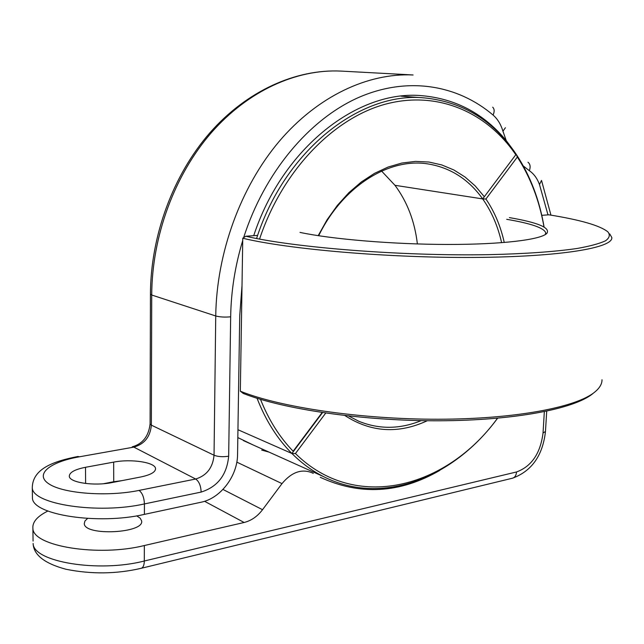 <?xml version="1.0" encoding="UTF-8"?>
<svg xmlns="http://www.w3.org/2000/svg" width="644" height="644" viewBox="0 0 644 644"><rect width="100%" height="100%" fill="white"/><g stroke="black" fill="none" stroke-linecap="round" stroke-linejoin="round"><path stroke-width="0.97" d="M140.819 476.971C150.656 474.878 155.558 472.092 155.534 468.607C155.381 462.328 131.191 458.657 113.674 462.118L85.507 467.294C74.768 469.436 69.367 472.438 69.311 476.286C69.383 482.589 94.233 486.301 112.12 482.549L140.819 476.971C150.656 474.878 155.558 472.092 155.534 468.607C155.381 462.328 131.191 458.657 113.674 462.118L85.507 467.294C74.768 469.436 69.367 472.438 69.311 476.286C69.383 482.589 94.233 486.301 112.12 482.549L140.819 476.971M122.102 480.609L103.475 483.725L113.722 481.736L113.674 462.118L113.722 481.736L122.102 480.609M269.095 452.136L261.673 450.076L269.095 452.136M136.689 515.852L140.191 518.187L141.608 520.843C144.836 533.232 84.412 536.331 84.275 523.628L84.952 520.988L87.584 518.452L84.952 520.988L84.275 523.628C84.412 536.331 144.836 533.232 141.608 520.843L140.191 518.187L136.689 515.852M511.594 147.774L506.248 140.625L502.94 131.199C500.903 124.397 497.627 119.027 493.095 115.075C457.498 84.75 407.29 76.032 358.136 97.695C309.152 119.543 264.386 172.568 243.633 237.66C264.386 172.568 309.152 119.543 358.136 97.695C407.29 76.032 457.498 84.75 493.095 115.075C494.624 111.541 494.487 108.917 492.684 107.194C494.487 108.917 494.624 111.541 493.095 115.075C497.627 119.027 500.903 124.397 502.94 131.199L505.387 127.745L502.94 131.199L506.248 140.625C484.127 113.851 456.137 98.878 422.271 95.715C456.137 98.878 484.127 113.851 506.248 140.625L511.594 147.774M262.543 509.71C257.407 516.44 251.265 520.698 244.132 522.485L144.345 545.532L144.312 561.005L516.536 471.963C531.598 466.385 540.437 453.392 543.037 432.993L544.333 411.693L543.037 432.993L545.468 431.496L543.037 432.993C540.437 453.392 531.598 466.385 516.536 471.963C516.23 475.361 514.918 477.429 512.592 478.178C514.918 477.429 516.23 475.361 516.536 471.963L144.312 561.005C98.613 572.862 32.989 561.954 33.118 543.456C32.989 561.954 98.613 572.862 144.312 561.005C144.208 565.166 143.193 567.589 141.253 568.29C143.193 567.589 144.208 565.166 144.312 561.005L144.345 545.532C98.532 557.02 32.755 546.337 32.892 528.362C32.755 546.337 98.532 557.02 144.345 545.532L244.132 522.485L204.559 501.29L244.132 522.485C251.265 520.698 257.407 516.44 262.543 509.71L282 483.612L262.543 509.71L222.953 489.44L262.543 509.71M313.282 473.437L312.251 472.865C301.69 468.526 291.603 472.108 282 483.612L236.823 462.134L282 483.612C291.603 472.108 301.69 468.526 312.251 472.865L313.282 473.437M239.729 315.777L242.015 285.509L239.729 315.777L237.556 454.503C237.596 475.876 220.594 498.408 201.033 502.24L144.401 514.379C98.379 525.101 32.289 514.894 32.441 497.957L32.289 487.766C32.128 504.349 98.323 514.395 144.425 503.93C144.103 497.385 142.316 492.885 139.064 490.414L195.671 479.023C206.724 475.586 212.842 467.657 214.041 455.228L215.74 315.979C219.789 317.057 224.764 317.339 230.665 316.816L228.668 456.21C226.865 474.837 217.688 486.8 201.137 492.08L144.425 503.93L144.401 514.379C98.379 525.101 32.289 514.894 32.441 497.957L32.289 487.766C32.128 504.349 98.323 514.395 144.425 503.93C144.103 497.385 142.316 492.885 139.064 490.414L195.671 479.023C206.724 475.586 212.842 467.657 214.041 455.228L215.74 315.979C216.561 252.875 240.703 186.977 279.134 141.455C317.75 96.061 367.99 72.812 413.094 74.97L340.837 71.082C296.747 68.964 248.222 90.587 211.321 132.72C174.596 174.975 151.952 236.139 151.726 295.016L215.74 315.979C219.789 317.057 224.764 317.339 230.665 316.816L228.668 456.21C222.88 457.087 218.01 456.757 214.041 455.228L151.356 425.153C150.302 436.769 144.465 444.086 133.839 447.121L195.671 479.023C199.036 481.374 200.856 485.729 201.137 492.08L144.425 503.93L144.401 514.379L201.033 502.24C220.594 498.408 237.596 475.876 237.556 454.503L239.729 315.777M253.712 235.672C282.732 147.339 358.523 89.387 422.271 95.715C358.523 89.387 282.732 147.339 253.712 235.672M439.731 470.45C399.948 493.417 360.125 495.703 320.261 477.309C360.125 495.703 399.948 493.417 439.731 470.45M47.833 511.046C37.288 516.311 32.305 522.083 32.892 528.362C32.305 522.083 37.288 516.311 47.833 511.046M325.711 413.078L295.443 453.529L291.901 453.481L237.95 429.717L291.901 453.481C301.521 463.084 311.97 470.748 323.24 476.471C382.206 506.691 454.052 477.647 497.587 418.222M544.083 227.026C539.455 199.712 530.149 175.45 516.174 154.238L517.341 157.031L485.922 199.012L482.686 198.916L516.174 154.238L482.686 198.916L394.965 185.303L482.686 198.916L516.174 154.238C493.602 120.67 463.028 101.881 424.444 97.896C360.769 91.4 284.962 149.891 256.578 238.505M237.821 437.582L253.036 444.915M260.49 399.336C268.717 419.952 279.609 437.252 293.149 451.227L322.531 412.611L291.901 453.481C277.298 438.822 265.682 420.419 257.053 398.274M417.376 243.947C414.744 221.407 407.274 201.862 394.965 185.303L381.61 171.087M348.654 415.992L358.772 421.248C379.131 429.508 399.932 429.298 421.176 420.629M501.62 242.708C497.893 226.165 491.581 211.57 482.686 198.916C468.534 179.145 450.164 167.464 427.584 163.858C388.799 157.74 342.713 186.325 318.675 235.744M344.926 415.573C370.96 432.398 398.419 434.112 427.302 420.725M504.26 242.506C500.621 226.173 494.512 211.675 485.922 199.012M295.443 453.529C355.15 512.817 446.711 488.337 497.514 418.23M544.003 226.978C539.455 200.831 530.567 177.519 517.341 157.031M259.556 239.077C282.314 170.829 333.077 118.504 385.064 104.272C437.228 90.128 486.51 111.967 515.611 154.455M318.192 235.672L327.088 219.765L337.392 205.347L348.895 192.661L361.348 181.946L374.502 173.365L388.091 167.046L401.864 163.045L415.557 161.386L428.936 162.038L441.784 164.945L453.891 169.984L465.081 177.036L475.2 185.923L484.119 196.468M293.149 451.227L322.145 412.546M602.003 379.759C602.068 383.848 599.765 387.857 595.104 391.777C577.088 407.185 515.538 419.131 438.121 419.236C360.769 419.365 280.1 407.306 240.333 391.206L242.764 238.232C288.528 249.3 388.791 258.027 474.668 257.431C560.715 256.884 613.539 247.755 611.8 237.491L609.739 233.917M257.632 235.398L245.815 236.235L242.764 238.232M240.333 391.206L243.247 393.436C283.175 409.294 362.781 421.023 438.741 420.782C514.765 420.556 575.116 408.723 592.979 393.476L594.179 392.518M545.267 234.593L545.742 232.878C544.228 227.992 531.211 223.468 506.699 219.314M299.991 232.404C331.885 239.214 393.049 244.374 447.395 244.454C501.805 244.551 540.936 239.729 546.861 233.369C550.572 227.799 538.086 222.542 509.404 217.608M245.815 236.235C294.453 247.682 402.854 256.28 489.384 254.638C525.407 253.833 555.555 251.659 577.233 248.455C590.105 246.153 599.532 243.601 605.513 240.8C609.538 237.902 610.327 234.931 607.904 231.888C600.087 225.569 580.421 219.878 548.921 214.814L541.765 215.321M79.454 456.789C49.556 461.965 33.963 474.58 49.274 484.111C64.11 493.731 107.838 496.87 139.064 490.414C107.838 496.87 64.11 493.731 49.274 484.111C33.963 474.58 49.556 461.965 79.454 456.789L77.916 456.483L79.454 456.789L133.839 447.121L195.671 479.023C199.036 481.374 200.856 485.729 201.137 492.08C217.688 486.8 226.865 474.837 228.668 456.21C222.88 457.087 218.01 456.757 214.041 455.228L151.356 425.153C150.302 436.769 144.465 444.086 133.839 447.121L79.454 456.789M529.36 170.716L523.306 165.959L529.36 170.716C530.704 166.812 530.237 163.987 527.967 162.24C530.237 163.987 530.704 166.812 529.36 170.716C533.844 173.8 537.225 178.404 539.487 184.546C537.225 178.404 533.844 173.8 529.36 170.716M33.077 541.105L32.892 528.362L33.077 541.105M242.732 240.558C235.1 265.722 231.075 291.144 230.665 316.816C231.075 291.144 235.1 265.722 242.732 240.558M547.996 214.879L539.487 184.546L541.515 180.417L539.487 184.546L547.996 214.879M132.237 446.839L133.839 447.121L132.237 446.839C142.71 443.869 148.659 436.23 150.092 423.929L151.356 425.153L151.726 295.016L215.74 315.979C216.561 252.875 240.703 186.977 279.134 141.455C317.75 96.061 367.99 72.812 413.094 74.97L340.837 71.082C296.747 68.964 248.222 90.587 211.321 132.72C174.596 174.975 151.952 236.139 151.726 295.016L151.356 425.153L150.092 423.929L150.438 294.179L151.726 295.016L150.438 294.179C150.656 235.591 173.147 174.943 209.888 132.817C246.805 90.836 295.813 68.932 340.837 71.082C295.813 68.932 246.805 90.836 209.888 132.817C173.147 174.943 150.656 235.591 150.438 294.179L150.092 423.929C148.659 436.23 142.71 443.869 132.237 446.839M85.62 483.483L85.507 467.294L85.62 483.483M155.534 468.607L155.526 469.283L155.534 468.607M545.468 431.496L546.708 411.202L545.468 431.496M77.916 456.483C52.687 461.418 32.538 469.057 32.289 487.766C32.538 469.057 52.687 461.418 77.916 456.483M141.253 568.29C116.516 574.046 91.408 574.368 65.93 569.248C44.508 563.476 33.569 554.878 33.118 543.456C33.569 554.878 44.508 563.476 65.93 569.248C91.408 574.368 116.516 574.046 141.253 568.29L512.592 478.178C531.743 471.086 542.699 455.558 545.468 431.585C542.699 455.558 531.743 471.086 512.592 478.178L141.253 568.29M541.564 180.57L550.95 215.144L541.564 180.57M323.24 476.471L243.376 440.577M401.075 96.173L424.444 97.896M426.666 163.737L427.584 163.858M546.168 233.981L546.861 233.369M545.742 232.878L545.701 233.619"/></g></svg>

